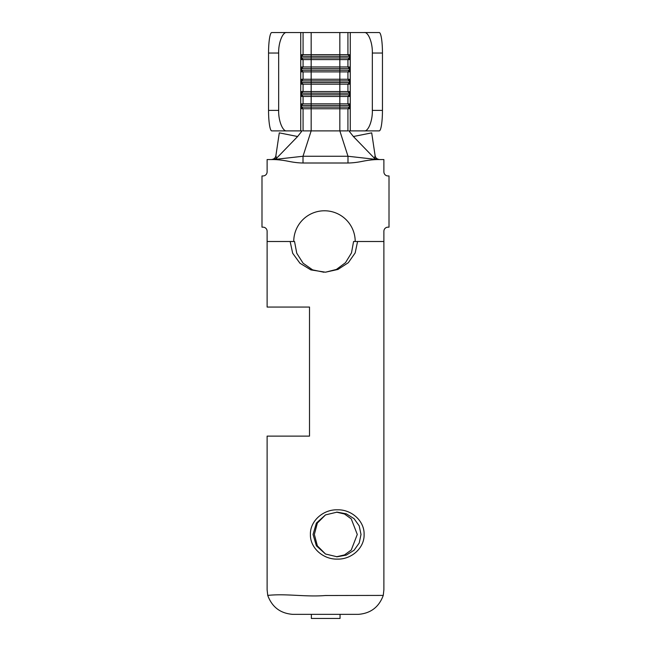<?xml version="1.0" encoding="UTF-8"?>
<svg xmlns="http://www.w3.org/2000/svg" width="651" height="651" viewBox="0 0 651 651"><rect width="100%" height="100%" fill="white"/><g stroke="black" fill="none" stroke-linecap="round" stroke-linejoin="round"><path stroke-width="0.98" d="M310.413 534.471C309.957 520.776 323.58 509.302 337.389 509.823C351.198 509.326 364.511 520.727 364.104 534.455C364.536 548.191 351.182 559.583 337.381 559.095C323.604 559.608 310.022 548.207 310.413 534.471M361.012 534.455L359.214 525.91L354.063 518.668L346.308 513.826L337.12 512.125L325.5 514.9L316.386 523.087L313.041 534.455L316.386 545.823L325.5 554.017L337.12 556.784L346.308 555.091L354.063 550.25L359.214 542.999L361.012 534.455M325.5 554.017L317.346 545.823L314.352 534.455L317.346 523.087L325.5 514.9M336.477 512.134L344.517 514.005L351.255 518.88L357.277 534.455L351.255 550.03L344.517 554.912L336.477 556.776M301.633 107.122L311.162 107.122L311.162 130.884L303.065 130.884L303.065 108.758L347.935 108.758L347.935 130.884L311.162 130.884L303.008 156.256L303.008 163.002C298.565 162.953 293.658 162.376 288.287 161.277C283.055 160.227 278.148 159.658 273.575 159.56L267.113 159.56L267.113 171.856A4.093 4.093 0 0 1 263.02 175.949L261.995 175.949L261.995 227.166L263.02 227.166A4.093 4.093 0 0 1 267.113 231.268L267.113 241.505L294.545 241.505L296.758 253.247L303.089 263.199L312.626 269.872L323.938 272.24M301.633 105.478L311.162 105.478L311.162 107.122L339.838 107.122L339.838 130.884L347.992 156.256L377.425 159.56L383.887 159.56L383.887 171.856A4.093 4.093 0 0 0 387.98 175.949L389.005 175.949L389.005 227.166L387.98 227.166A4.093 4.093 0 0 0 383.887 231.268L383.887 589.773L383.26 595.413L325.443 595.51C305.767 597.154 286.424 593.419 267.74 595.405C272.053 607.09 280.386 613.405 292.747 614.357L358.278 614.357C370.614 613.429 378.939 607.123 383.26 595.413M349.367 56.132L347.935 54.676L349.367 54.676L349.367 59.591L301.633 59.591L301.633 54.676L347.935 54.676L347.935 32.55L286.774 32.55C282.762 31.63 278.303 42.901 278.669 53.032L268.546 53.032A20.482 3.206 -90 0 1 271.752 32.55L286.774 32.55M349.367 68.42L347.935 66.963L349.367 66.963L349.367 71.887L301.633 71.887L301.633 66.963L347.935 66.963L347.935 59.591L349.367 58.134M349.367 80.708L347.935 79.259L349.367 79.259L349.367 84.174L301.633 84.174L301.633 79.259L347.935 79.259L347.935 71.887L349.367 70.43M349.367 93.003L347.935 91.547L349.367 91.547L349.367 96.47L301.633 96.47L301.633 91.547L347.935 91.547L347.935 84.174L349.367 82.718M301.633 107.301L303.065 108.758L301.633 108.758L301.633 103.843L349.367 103.843L349.367 108.758L347.935 108.758L349.367 107.301M364.226 130.884C368.238 131.795 372.697 120.533 372.331 110.393L382.454 110.393A20.482 3.206 90 0 1 379.248 130.884L348.936 130.884L353.387 136.523L374.488 158.315L375.106 155.67C375.546 157.941 377.067 159.243 379.688 159.56M350.262 130.884L350.262 32.55L347.935 32.55M267.74 595.405L267.113 589.773L267.113 436.121L309.51 436.121L309.51 307.06L267.113 307.06L267.113 241.505M357.57 241.505L355.177 252.913L348.326 262.695L337.942 269.441L325.5 272.199L336.396 269.441L345.486 262.695L351.483 252.913L353.574 241.505L383.887 241.505M325.5 272.199L310.869 269.896L299.94 263.232L292.681 253.263L290.143 241.505M374.488 158.315L377.425 159.56C372.852 159.658 367.945 160.227 362.713 161.277C357.342 162.376 352.435 162.953 347.992 163.002L303.008 163.002M355.202 241.505A30.727 30.727 0 0 0 324.475 210.778A30.727 30.727 0 0 0 293.747 241.505M353.387 136.523L371.705 132.861L375.106 155.67M286.774 130.884L271.752 130.884A20.482 3.206 -90 0 1 268.546 110.393L278.669 110.393C278.303 120.533 282.762 131.795 286.774 130.884L302.064 130.884L297.613 136.523L276.512 158.315L273.575 159.56L303.008 156.256L347.992 156.256L347.992 163.002M297.613 136.523L279.295 132.861L275.894 155.67L276.512 158.315M271.312 159.56C273.925 159.243 275.454 157.949 275.894 155.67M268.546 110.393L268.546 53.032M278.669 110.393L278.669 53.032M364.226 32.55L379.248 32.55A20.482 3.206 90 0 1 382.454 53.032L372.331 53.032C372.697 42.901 368.238 31.63 364.226 32.55L350.262 32.55M382.454 110.393L382.454 53.032M372.331 110.393L372.331 53.032M300.738 130.884L300.738 32.55M301.633 94.826L311.162 94.826L311.162 105.478L349.367 105.478M301.633 93.191L311.162 93.191L311.162 94.826L339.838 94.826L339.838 107.122L349.367 107.122M301.633 82.539L311.162 82.539L311.162 93.191L349.367 93.191M301.633 80.895L311.162 80.895L311.162 82.539L339.838 82.539L339.838 94.826L349.367 94.826M301.633 70.243L311.162 70.243L311.162 80.895L349.367 80.895M301.633 68.607L311.162 68.607L311.162 70.243L339.838 70.243L339.838 82.539L349.367 82.539M301.633 57.955L311.162 57.955L311.162 68.607L349.367 68.607M301.633 56.312L311.162 56.312L311.162 57.955L339.838 57.955L339.838 70.243L349.367 70.243M311.162 32.55L311.162 56.312L349.367 56.312M339.838 32.55L339.838 57.955L349.367 57.955M311.365 614.357L311.365 618.45L340.042 618.45L340.042 614.357M349.367 105.291L347.935 103.843L347.935 96.47L349.367 95.013M301.633 56.132L303.065 54.676L303.065 32.55M301.633 68.42L303.065 66.963L303.065 59.591L301.633 58.134M301.633 80.708L303.065 79.259L303.065 71.887L301.633 70.43M301.633 93.003L303.065 91.547L303.065 84.174L301.633 82.718M301.633 105.291L303.065 103.843L303.065 96.47L301.633 95.013"/></g></svg>
